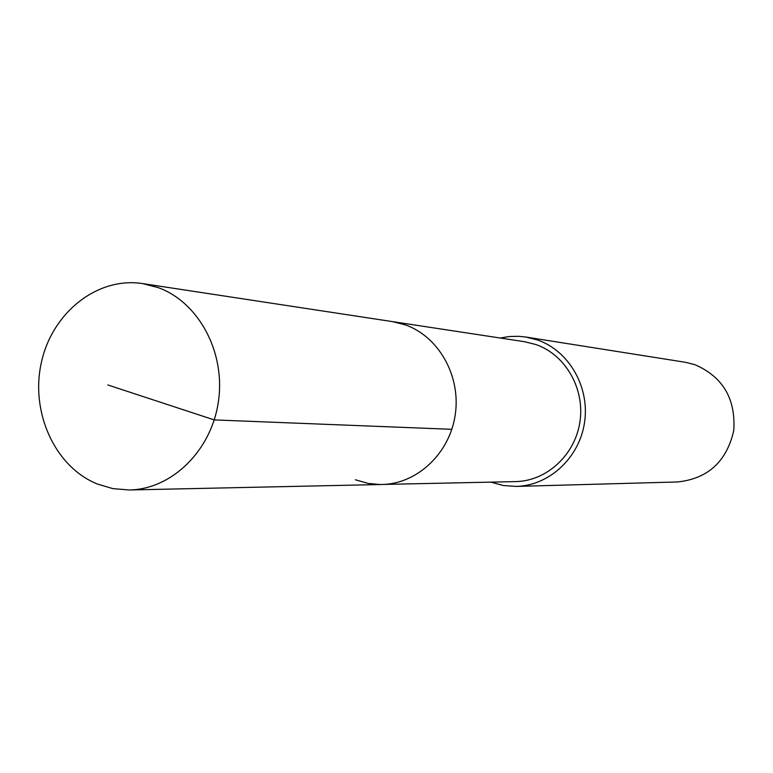 <?xml version="1.0" encoding="UTF-8"?>
<svg xmlns="http://www.w3.org/2000/svg" width="773" height="773" viewBox="0 0 773 773"><rect width="100%" height="100%" fill="white"/><g stroke="black" fill="none" stroke-linecap="round" stroke-linejoin="round"><path stroke-width="1.16" d="M97.243 483.995C54.777 466.737 30.079 411.98 41.413 362.295C52.293 312.485 97.475 276.56 142.59 283.575L158.107 287.575C198.7 302.156 225.677 352.295 218.43 401.419C211.512 450.611 171.828 489.348 129.217 489.976L112.945 488.642L97.243 483.995M405.294 324.853L392.462 321.616L405.294 324.853C438.842 336.613 461.085 376.161 455.239 414.782C449.683 453.442 417.159 483.946 381.91 484.497C417.159 483.946 449.683 453.442 455.239 414.782C461.085 376.161 438.842 336.613 405.294 324.853M355.416 479.791L368.431 483.454L379.978 484.507L515.659 481.598C546.666 481.096 575.122 454.939 579.943 421.816C585.016 388.732 565.488 354.768 536.008 344.574L524.722 341.753L142.59 283.575M500.237 338.023L509.339 336.516L518.548 336.294L525.891 337.038L537.515 339.975C568.967 350.826 589.867 386.983 584.562 422.309C579.518 457.664 549.274 485.695 516.219 486.42L503.349 485.521L490.903 482.13M516.219 486.42L677.641 481.956C707.913 478.68 726.61 461.587 733.741 430.677C735.915 398.974 722.987 376.973 694.966 364.682L685.39 362.286L525.891 337.038M107.795 384.954L214.227 419.913L451.828 429.315M381.91 484.497L129.217 489.976"/></g></svg>
